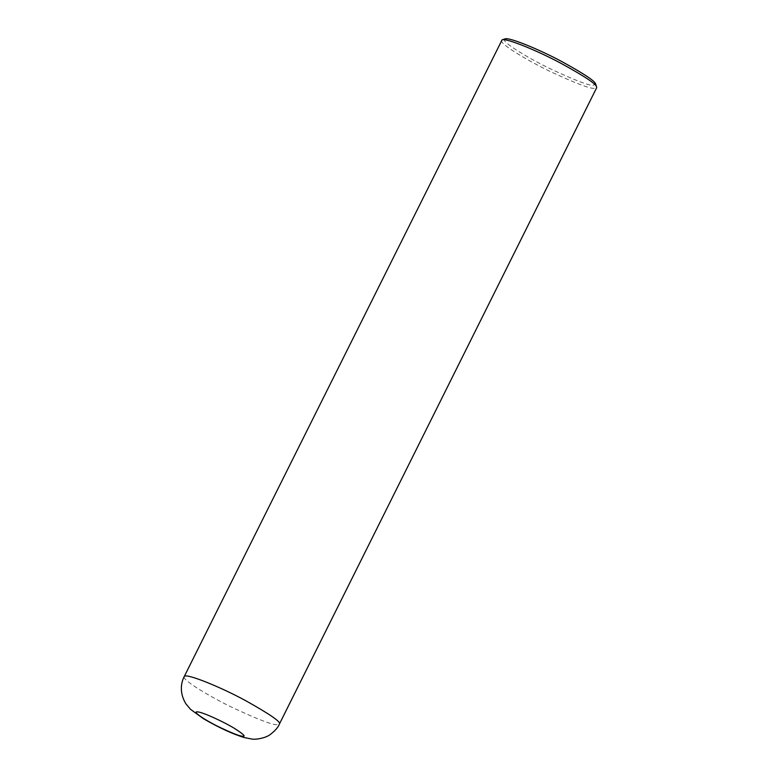 <?xml version="1.0" encoding="UTF-8"?>
<svg xmlns="http://www.w3.org/2000/svg" width="778" height="778" viewBox="0 0 778 778"><rect width="100%" height="100%" fill="white"/><g stroke="black" fill="none" stroke-linecap="round" stroke-linejoin="round"><path stroke-width="0.58" stroke-dasharray="3.89 2.92" d="M501.44 40.339C499.145 43.656 528.69 61.316 551.437 72.072C575.01 83.003 589.15 88.429 593.847 88.371L596.629 87.797M505.01 38.9C499.058 40.339 527.251 57.757 550.24 68.756C574.038 79.91 588.275 85.454 592.962 85.395L595.627 84.082M184.182 676.656C181.887 679.972 211.431 697.633 234.178 708.379C257.761 719.31 271.901 724.746 276.589 724.688L279.38 724.114"/><path stroke-width="1.17" d="M596.629 87.797L596.629 87C596.327 84.073 584.375 76.147 560.792 63.212C537.773 50.871 506.167 37.821 502.073 39.863L184.182 676.656C184.863 672.464 220.349 686.896 245.158 700.385C270.151 714.34 281.558 722.247 279.38 724.114L596.629 87.797M596.629 87L595.627 84.082C595.335 81.272 583.889 73.677 561.278 61.277C539.222 49.452 508.929 36.945 505.01 38.9L502.073 39.863M242.396 736.173C246.295 736.834 243.514 734.169 234.081 728.169C224.346 722.179 203.029 712.21 197.583 711.87C191.339 711.092 205.499 720.37 218.453 726.681C231.815 733.051 239.799 736.212 242.396 736.173M184.182 676.656C181.78 681.158 178.502 691.71 185.961 703.905L190.513 709.332L203.486 718.716C219.007 727.712 232.583 733.994 244.214 737.544L251.654 739.003C254.591 739.888 265.94 738.303 270.656 734.199C275.305 730.561 278.213 727.206 279.38 724.114"/></g></svg>

